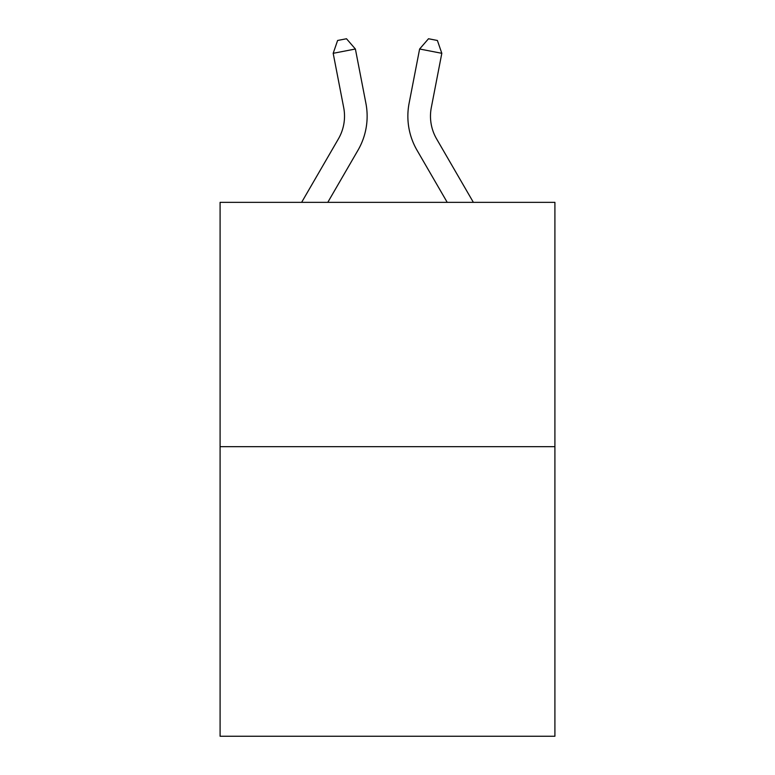 <?xml version="1.0" encoding="UTF-8"?>
<svg xmlns="http://www.w3.org/2000/svg" width="775" height="775" viewBox="0 0 775 775"><rect width="100%" height="100%" fill="white"/><g stroke="black" fill="none" stroke-linecap="round" stroke-linejoin="round"><path stroke-width="1.16" d="M554.91 446.671L554.91 202.343L220.09 202.343L220.09 736.25L554.91 736.25L554.91 446.671L220.09 446.671M301.63 202.343L338.413 138.88A45.25 45.25 0 0 0 343.693 107.589L333.182 53.31L337.609 40.474L346.493 38.75L355.386 49.009L365.897 103.288A67.871 67.871 179.6 0 1 357.992 150.224L327.786 202.343M473.37 202.343L436.587 138.88A45.25 45.25 0 0 1 431.307 107.589L441.818 53.31L419.614 49.009L409.103 103.288A67.871 67.871 0 0 0 417.008 150.224L447.214 202.343M338.413 138.88A45.25 45.25 -0.4 0 0 343.693 107.589A45.25 45.25 -0.4 0 1 338.413 138.88A45.25 45.25 -0.4 0 0 343.693 107.589A45.25 45.25 -0.4 0 1 338.413 138.88A45.25 45.25 -0.4 0 0 343.693 107.589A45.25 45.25 -0.4 0 1 338.413 138.88A45.25 45.25 -0.4 0 0 343.693 107.589A45.25 45.25 -0.4 0 1 338.413 138.88A45.25 45.25 -0.4 0 0 343.693 107.589A45.25 45.25 -0.4 0 1 338.413 138.88M436.587 138.88A45.25 45.25 0 0 1 431.307 107.589A45.25 45.25 0 0 0 436.587 138.88A45.25 45.25 0 0 1 431.307 107.589A45.25 45.25 0 0 0 436.587 138.88A45.25 45.25 0 0 1 431.307 107.589A45.25 45.25 0 0 0 436.587 138.88A45.25 45.25 0 0 1 431.307 107.589A45.25 45.25 0 0 0 436.587 138.88A45.25 45.25 0 0 1 431.307 107.589A45.25 45.25 0 0 0 436.587 138.88M419.614 49.009L409.103 103.288L419.614 49.009L409.103 103.288L419.614 49.009L409.103 103.288L419.614 49.009L409.103 103.288L419.614 49.009L409.103 103.288L419.614 49.009L428.507 38.75L437.391 40.474L441.818 53.31M355.386 49.009L333.182 53.31"/></g></svg>
